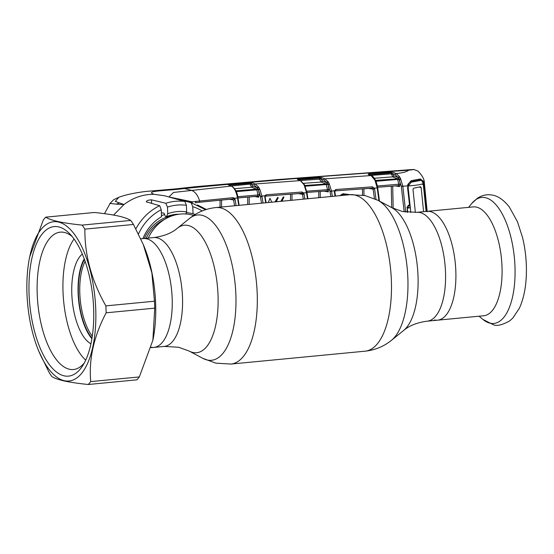 <?xml version="1.0" encoding="UTF-8"?>
<svg xmlns="http://www.w3.org/2000/svg" width="554" height="554" viewBox="0 0 554 554"><rect width="100%" height="100%" fill="white"/><g stroke="black" fill="none" stroke-linecap="round" stroke-linejoin="round"><path stroke-width="0.83" d="M437.556 320.184L483.725 315.752A54.673 23.109 -95.5 0 0 501.806 262.797A54.673 23.109 -95.5 0 0 476.419 207.099A54.673 23.109 -95.5 0 0 473.282 206.905L427.106 211.337A54.673 23.109 84.5 0 1 430.243 211.531A54.673 23.109 84.5 0 1 455.63 267.229A54.673 23.109 84.5 0 1 437.556 320.184A54.673 23.109 -95.5 0 0 455.63 267.229A54.673 23.109 -95.5 0 0 430.243 211.531A54.673 23.109 -95.5 0 0 427.106 211.337L416.781 212.327A54.673 23.109 84.5 0 1 419.918 212.521A54.673 23.109 84.5 0 1 445.305 268.219A54.673 23.109 84.5 0 1 427.224 321.175L437.556 320.184A54.673 23.109 -95.5 0 1 434.412 319.99M151.173 347.296A54.673 23.109 -95.5 0 0 153.887 347.413A54.673 23.109 -95.5 0 0 171.962 294.451A54.673 23.109 -95.5 0 0 146.581 238.76A54.673 23.109 -95.5 0 0 143.438 238.559L153.763 237.569A54.673 23.109 84.5 0 1 156.907 237.763A54.673 23.109 84.5 0 1 182.287 293.461A54.673 23.109 84.5 0 1 164.213 346.423L178.644 347.261L189.149 351.056L202.951 358.396L215.859 363.154L230.921 364.061L365.093 351.181C375.023 350.121 383.818 346.492 391.477 340.301A72.99 30.844 84.5 0 0 407.197 268.171A72.99 30.844 84.5 0 0 378.043 200.354L391.844 207.688A64.035 27.063 84.5 0 1 417.425 267.194A64.035 27.063 84.5 0 1 403.631 330.468C409.399 325.6 417.266 322.504 427.224 321.175M193.789 215.34L190.798 214.689A41.924 37.651 102.3 0 0 148.257 238.095M187.259 214.107A41.924 37.651 102.3 0 0 185.936 213.699M164.559 214.502A41.924 37.651 102.3 0 0 161.484 215.769M84.457 259.452A46.114 19.487 -95.5 0 0 92.006 338.12M85.122 261.329A45.068 19.044 -95.5 0 0 92.303 336.146M164.213 346.423L153.887 347.413A54.673 23.109 -95.5 0 0 171.934 294.063A54.673 23.109 -95.5 0 0 146.242 238.691A54.673 23.109 -95.5 0 0 143.438 238.559L140.778 238.816M348.348 194.849L346.34 194.129L342.621 194.551A1.046 0.45 -111.9 0 0 342.732 194.537A1.046 0.45 -111.9 0 0 342.864 193.727L350.225 194.676M339.914 195.659L342.864 193.727M362.496 195.091L362.482 188.879M374.428 198.609L373.133 189.17L374.594 188.886L376.014 199.329M363.943 188.776L363.95 195.347M372.974 188.796L374.365 188.145L377.212 187.951L374.947 180.182L371.035 175.542L324.907 178.845L328.19 181.857L329.187 183.644L331.486 191.012L334.443 190.818L335.821 189.516L372.461 186.83A1.046 0.547 85.7 0 1 372.039 188.173A1.046 0.547 85.7 0 1 371.976 188.173L373.133 189.17L368.729 188.422M372.163 188.18L335.378 190.86A1.046 0.561 85.8 0 1 335.315 190.86L371.976 188.173M372.461 186.83L374.365 188.145L374.594 188.886M335.821 189.516A1.046 0.561 85.8 0 1 335.378 190.86L334.907 191.352A1.046 0.415 17.5 0 1 334.748 191.497L334.865 192.009L334.374 191.968L334.443 190.818A1.046 0.415 17.5 0 1 334.907 191.352M374.947 180.182A1.046 0.63 -25 0 1 375.55 180.466L374.899 179.198C374.123 177.605 372.967 176.407 371.422 175.611L368.576 174.351L368.95 174.919M374.289 178.907A1.046 0.713 -29.7 0 1 374.899 179.198M375.557 180.486A1.046 0.935 114 0 0 375.73 180.493L376.187 181.989M238.712 205.375L237.528 197.986C236.246 191.469 234.148 187.501 231.24 186.075L173.547 192.439L168.97 196.912M199.765 202.21L232.521 198.99A1.046 0.602 -95.1 0 0 232.59 198.99A1.046 0.602 -95.1 0 0 233.061 197.653L234.446 198.263L235.145 199.662L236.087 205.624M234.446 198.263L237.528 197.986L237.991 198.055L238.102 198.734L237.645 198.664M113.584 215.07L123.971 204.558C133.168 197.619 143.223 194.205 154.13 194.316L164.441 195.735L184.828 201.441L186.386 205.292A50.289 45.165 102.3 0 0 167.474 207.106L165.812 203.263L151.464 199.835C148.16 200.015 146.45 200.686 146.339 201.857L159.684 205.693L161.249 209.724A50.289 45.165 102.3 0 0 138.479 233.989M186.428 212.48L193.034 213.685L192.771 206.697L191.095 202.681L177.959 199.253M174.988 188.962L184.44 188.519C165.182 191.033 143.998 190.708 154.13 194.316M234.543 205.776L233.629 199.98L235.145 199.662M233.629 199.98L229.467 199.274M221.586 200.001L221.558 207.023M197.418 204.952L206.344 209.467M220.042 207.771L220.07 200.139M232.59 198.99L199.121 202.293A1.046 0.623 -96.7 0 1 199.045 202.293L195.32 202.771A1.046 0.665 -97.7 0 0 195.791 201.407L233.061 197.653M192.155 202.986A1.046 0.706 -96.9 0 0 192.307 201.864L195.791 201.407M189.163 202.175L192.307 201.864L169.759 197.12M228.13 184.801L231.24 186.075A1.046 0.935 -67.7 0 1 231.607 186.137L228.497 184.856A1.046 0.935 -67.7 0 0 228.13 184.801L228.74 184.33L249.085 182.591L252.264 182.875L255.228 183.997L258.552 186.961L259.881 189.364L261.883 195.971L263.053 203.041M142.897 238.615A43.752 39.292 -77.7 0 1 161.519 216.711L161.249 209.724M161.366 212.757L163.977 213.165L165.39 216.406L166.491 216.628A40.691 36.543 -77.7 0 1 179.198 214.183M193.034 213.685A43.752 39.292 -77.7 0 1 195.077 214.523M191.109 202.681L205.589 209.703M166.491 216.628L167.73 213.761A43.752 39.292 -77.7 0 1 186.643 211.947L186.386 205.292M186.643 211.947L185.825 213.982M167.73 213.761L167.474 207.106M118.778 197.307L113.515 199.821L110.163 203.332L110.807 203.283C106.86 203.145 118.383 204.537 123.971 204.558L115.329 201.4L118.778 197.307C125.225 194.856 134.269 192.903 145.924 191.435L175.05 188.949M325.087 182.044L326.354 181.947M116.444 204.142L118.764 203.173M175.043 188.956L195.119 186.733L278.433 179.524L410.874 169.628L413.935 169.531L408.603 170.223C324.616 175.888 249.896 181.989 184.44 188.519L191.241 190.32A15.72 9.376 82.6 0 1 199.572 200.929A1.046 0.623 -96.7 0 1 199.121 202.293L195.32 202.771A1.046 0.665 -97.7 0 1 195.223 202.771M421.165 180.375L419.835 179.974L420.396 178.956L423.298 181.269L423.9 183.374L424.336 182.751C424.357 179.288 422.231 175.403 417.958 171.103L413.935 169.531M392.654 174.157L391.283 174.254M423.201 183.637L423.9 183.374L424.039 184.371L426.788 211.365M422.723 184.517L424.039 184.371M419.835 179.974L410.812 181.712L411.241 180.68L420.396 178.956M410.812 181.712L420.036 179.939M408.603 170.223C406.975 171.733 402.834 172.855 396.179 173.582L399.51 176.684L400.521 178.547L402.827 186.199L407.599 185.929L407.903 184.357L407.772 186.234L408.146 184.752C409.648 182.044 410.569 181.033 410.895 181.712M411.241 180.68L407.903 184.357L408.014 184.891M409.295 206.04A0.699 0.63 100.4 0 1 408.984 206.164L409.538 205.091L407.619 188.145L407.855 186.144M405.687 212.085L402.827 186.199L401.338 186.483L398.52 177.862L395.203 174.697L392.502 173.596L393.742 175.743L398.278 177.605A1.046 0.713 147.3 0 1 399.51 176.684M404.157 211.843L401.338 186.483M407.197 212.272L407.225 207.501M406.885 207.57L408.457 205.236A1.046 0.651 82.5 0 1 407.945 206.317A1.046 0.651 82.5 0 1 407.855 206.317M407.813 188.201L409.586 205.409M409.538 205.402L408.554 205.222M399.42 186.324L397.003 185.777M408.457 205.236L409.718 205.056M408.984 206.164L409.78 205.056L407.876 188.166M400.854 179.205A1.046 0.554 156.5 0 0 399.51 179.953L400.251 184.101L399.469 186.608A1.046 0.935 99.6 0 0 398.582 185.652L377.599 187.259L398.707 185.666M402.793 185.985L401.311 186.282M371.422 175.611A1.046 0.935 -66 0 0 371.035 175.542L368.195 174.281L368.929 173.776L390.411 172.162L393.368 172.433L396.179 173.582A1.046 0.921 112.3 0 0 395.203 174.697M399.766 177.128A1.046 0.727 153.8 0 0 398.52 177.862A1.046 0.921 -67.7 0 1 397.557 178.831L392.772 176.864L374.31 178.263M393.742 175.743A1.046 0.921 -67.7 0 1 392.772 176.864L390.868 172.91L369.428 174.725M400.521 178.547A1.046 0.554 150.3 0 0 399.296 179.302L375.903 181.269M398.513 185.652L398.804 184.413L397.557 178.831L375.515 180.403M376.893 186.068L400.251 184.101M391.713 207.618L391.256 186.22M399.469 186.608L395.348 185.909M370.993 175.424L391.062 173.873L392.44 173.527L390.868 172.91A1.046 0.519 85.6 0 0 390.411 172.162M368.929 173.776A1.046 0.533 85.8 0 1 369.386 174.517M368.195 174.281A1.046 0.935 -66.1 0 1 368.576 174.351M306.147 191.234L327.497 189.676L326.188 183.997L321.285 182.051A1.046 0.921 111.6 0 0 322.269 180.929L326.95 182.785L323.924 179.967L319.326 178.083L298.481 179.731M330.849 196.532L330.004 191.331L327.947 184.413L326.95 182.785A1.046 0.72 -33.2 0 1 328.19 181.857M307.463 198.775L306.528 192.709L304.07 184.766L300.296 180.583L297.304 179.323L297.962 178.859L318.855 177.37L322.012 177.696A1.046 0.921 111.7 0 0 321.029 178.817L322.269 180.929M322.012 177.696L324.907 178.845A1.046 0.921 111.7 0 0 323.924 179.967M304.825 185.431L305.233 186.227L327.947 184.413A1.046 0.568 -29.7 0 1 329.187 183.644M304.845 185.472A1.046 0.935 -67.2 0 0 304.929 185.472L326.188 183.997A1.046 0.921 111.6 0 0 327.165 183.007A1.046 0.727 -27.6 0 1 328.418 182.238M330.004 191.331L331.486 191.012L332.352 196.386M306.951 192.432L327.282 190.943L327.497 189.676L328.972 189.336L328.148 185.001A1.046 0.575 -24.1 0 1 329.485 184.233M328.972 189.336L328.197 191.892A1.046 0.935 99.6 0 0 327.435 190.95L327.435 190.95A1.046 0.935 99.6 0 0 327.31 190.943M327.248 190.943L306.951 192.425M300.393 180.535L319.561 179.164L321.285 182.051L303.613 183.305M318.855 177.37A1.046 0.561 85.9 0 1 319.326 178.083L319.561 179.164L320.988 178.776A1.046 0.893 109.5 0 1 321.95 177.668M297.962 178.859A1.046 0.575 85.9 0 1 298.447 179.572M297.304 179.323A1.046 0.935 -67.1 0 1 297.664 179.392L300.663 180.652A1.046 0.935 -67.2 0 0 300.296 180.583L255.228 183.997A1.046 0.921 110.7 0 0 254.251 185.119L249.591 183.298L229.287 185.181M252.305 182.889A1.046 0.921 110.7 0 0 251.329 184.018L252.576 186.109A1.046 0.921 -69.3 0 1 251.599 187.238L249.591 183.298A1.046 0.589 85.3 0 0 249.085 182.591M252.576 186.109L257.305 187.896L254.251 185.119M261.516 203.186L260.38 196.303L258.309 189.503L257.305 187.896A1.046 0.727 -33.6 0 1 258.552 186.961M252.264 182.875A1.046 0.907 109.5 0 0 251.301 183.99L231.274 185.999M228.74 184.33A1.046 0.596 84.9 0 1 229.252 185.029M258.787 187.349A1.046 0.734 -27.9 0 0 257.527 188.118A1.046 0.921 -69.4 0 1 256.564 189.108L251.599 187.238L234.529 188.685M235.859 190.895L256.564 189.108L256.897 189.849L236.129 191.642M237.105 196.767L257.915 194.973L256.897 189.849L258.309 189.503A1.046 0.575 -30.2 0 1 259.556 188.734M259.881 189.364A1.046 0.575 -24.3 0 0 258.531 190.133L259.417 194.62L257.915 194.973L257.721 196.254L237.874 197.965M260.38 196.303L264.985 195.728L266.197 194.786L301.951 192.009L303.571 192.91L304.035 194.038L304.797 199.031M259.417 194.62L258.642 197.203A1.046 0.935 99.6 0 0 257.873 196.261L257.873 196.261A1.046 0.935 99.6 0 0 257.742 196.248M257.679 196.248L237.971 197.951M233.005 198.616L234.931 198.976M247.707 204.509L247.7 197.965M249.203 196.975L249.21 204.364M306.591 193.111L306.992 193.249L307.006 192.764L304.645 185.057L300.663 180.652M260.491 196.933L261.994 196.601M264.791 197.224L264.985 195.728A1.046 0.506 -153.2 0 1 265.352 196.441L265.255 197.272L264.791 197.224L265.691 202.785M304.035 194.038L302.539 194.336L302.249 193.768L303.571 192.91L307.006 192.764M265.165 196.587A1.046 0.506 -153.2 0 0 265.352 196.441L265.733 196.123A1.046 0.596 -94.7 0 0 266.197 194.786M265.172 197.349L266.142 202.743M302.249 193.768L301.424 193.346L265.664 196.123A1.046 0.596 -94.7 0 0 265.733 196.123L301.487 193.353A1.046 0.582 -94.3 0 0 301.951 192.009M303.28 199.177L302.539 194.336L298.177 193.595M292.02 194.059L291.979 200.264M290.49 200.403L290.538 194.177M271.765 202.203L269.999 198.284L268.247 202.542M278.184 201.587L276.224 201.434L278.267 197.778L277.651 197.363L275.089 201.885M283.87 201.04L281.938 200.915L283.98 197.252L283.364 196.843L280.816 201.331M260.408 196.455L261.502 196.663M304.07 184.766A1.046 0.665 -26.7 0 1 304.645 185.057M303.661 184.025A1.046 0.713 -29.6 0 1 304.243 184.309M318.758 197.695L318.751 191.573M320.219 191.462L320.233 197.549M330.052 191.601L331.534 191.289M378.936 200.825L377.212 187.951L377.641 188.069M335.038 196.13L334.374 191.968M330.267 191.234L330.96 191.365M415.355 212.438L413.014 189.426L413.596 188.215L420.673 186.726M410.161 181.927L411.283 182.169L408.25 185.936C416.165 185.355 421.144 184.579 423.194 183.623L426.088 211.434M423.194 183.623C422.39 181.006 421.449 179.918 420.375 180.362L419.364 180.14M419.697 180.043L421.012 180.334L411.283 182.169M408.25 185.936L408.208 188.18L407.606 188.048M407.363 207.002L410.376 207.999L408.208 188.18M410.376 207.999L410.701 212.521M410.362 207.812L407.363 208.11M420.528 186.733L421.172 187.598L423.575 211.676M74.07 239.016A67.256 28.42 -95.5 0 0 63.641 301.147A67.256 28.42 -95.5 0 0 85.697 360.155M82.317 254.057A46.813 19.785 -95.5 0 0 72.235 300.323A46.813 19.785 -95.5 0 0 90.939 343.819M84.243 258.877A46.813 19.785 -95.5 0 0 91.902 338.723M117.995 215.935C111.638 214.592 103.757 213.442 94.339 212.487L45.733 217.154C48.15 218.782 52.395 220.277 58.475 221.648C64.735 222.985 72.622 224.135 82.137 225.104L130.737 220.437C128.272 218.788 124.027 217.293 117.995 215.935M58.309 222.016A80.005 33.808 -95.5 0 0 29.667 257.014A80.005 33.808 -95.5 0 0 38.683 350.931A80.005 33.808 -95.5 0 0 64.403 380.716A80.005 33.808 -95.5 0 0 95.731 308.876A80.005 33.808 -95.5 0 0 58.309 222.016M45.733 217.154A90.835 38.385 -95.5 0 0 43.267 220.049L29.667 257.014M139.331 376.935L152.883 340.198L154.739 308.142L106.133 312.809C93.834 336.326 88.695 359.262 90.724 381.595L139.331 376.935A90.835 38.385 -95.5 0 1 136.866 379.829L88.259 384.497C78.744 383.527 70.857 382.378 64.596 381.041C58.516 379.67 54.271 378.174 51.854 376.547A90.835 38.385 -95.5 0 1 49.126 372.51L38.683 350.931M58.495 226.863A75.115 31.744 84.5 0 1 69.742 233.809A75.115 31.744 84.5 0 1 92.954 298.329A75.115 31.744 84.5 0 1 82.435 366.097A75.115 31.744 84.5 0 1 64.216 375.861A75.115 31.744 84.5 0 1 29.078 294.312A75.115 31.744 84.5 0 1 58.495 226.863M84.312 362.932A69.001 29.161 84.5 0 1 73.46 369.518A69.001 29.161 84.5 0 1 69.499 369.269A69.001 29.161 84.5 0 1 37.464 298.987A69.001 29.161 84.5 0 1 60.282 232.154A69.001 29.161 84.5 0 1 64.243 232.403A69.001 29.161 84.5 0 1 72.186 236.558M133.472 224.467L84.873 229.134C84.651 255.297 91.652 280.878 105.869 305.877L154.469 301.21L151.865 272.838L143.257 244.473L133.472 224.467A90.835 38.385 -95.5 0 0 130.737 220.437M84.873 229.134A90.835 38.385 -95.5 0 0 82.137 225.104M154.739 308.142A90.835 38.385 -95.5 0 0 154.469 301.21M106.133 312.809A90.835 38.385 -95.5 0 0 105.869 305.877M88.259 384.497A90.835 38.385 -95.5 0 0 90.724 381.595M152.89 340.163A80.005 33.808 -95.5 0 0 152.932 339.969A80.005 33.808 -95.5 0 0 143.915 246.045L143.257 244.473M153.763 237.569C163.728 236.246 171.595 233.144 177.363 228.276A64.035 27.063 84.5 0 1 188.069 225.457A64.035 27.063 84.5 0 1 218.027 294.977A64.035 27.063 84.5 0 1 192.944 352.483A64.035 27.063 84.5 0 1 189.149 351.056M177.363 228.276L189.516 218.449A72.99 30.844 84.5 0 1 201.718 215.236A72.99 30.844 84.5 0 1 235.866 294.479A72.99 30.844 84.5 0 1 207.279 360.017A72.99 30.844 84.5 0 1 202.951 358.396M189.516 218.449C197.176 212.258 205.97 208.629 215.901 207.563A78.606 33.219 84.5 0 1 220.416 207.847A78.606 33.219 84.5 0 1 256.911 287.921A78.606 33.219 84.5 0 1 230.921 364.061M215.901 207.563L350.073 194.689A78.606 33.219 84.5 0 1 354.588 194.973A78.606 33.219 84.5 0 1 391.082 275.04A78.606 33.219 84.5 0 1 365.093 351.181M164.503 219.446A38.427 34.514 102.3 0 0 146.131 238.303M172.55 215.686A39.251 35.248 102.3 0 0 144.31 238.476M485.359 197.667A63.295 26.751 -95.5 0 0 471.786 203.457L477.354 198.297C482.084 195.105 487.243 194.073 492.831 195.188C495.851 195.659 502.305 198.013 509.375 207.085L517.505 221.822L522.581 237.645C525.58 250.193 526.819 262.928 526.3 275.837C525.746 288.676 523.385 299.569 519.223 308.509L512.748 318.148L509.583 320.96C501.979 325.094 496.529 326.334 493.247 324.686L482.915 319.423A63.295 26.751 -95.5 0 0 490.179 323.217A63.295 26.751 -95.5 0 0 514.971 266.377A63.295 26.751 -95.5 0 0 485.359 197.667M135.862 228.871A53.78 48.302 -77.7 0 1 159.684 205.693M165.812 203.263A53.78 48.302 -77.7 0 1 184.828 201.441M151.595 203.366L151.464 199.835M202.182 210.942A50.289 45.165 102.3 0 0 192.771 206.697M176.747 199.302L176.733 198.934M422.113 181.857L423.298 181.269M392.703 186.109L393.174 208.366M258.642 197.203L254.598 196.518M328.197 191.892L324.021 191.185M397.841 179.233L398.838 179.454M399.399 186.255L397.156 185.763M419.267 187.086L421.172 187.598M350.073 194.689L365.128 195.59L378.043 200.354M391.844 207.688L402.349 211.489L416.781 212.327M403.631 330.468L391.477 340.301M153.887 347.413L151.069 347.683M479.044 316.202L482.915 319.423M468.594 207.355L471.786 203.457M346.305 194.122L342.732 194.537L340.918 195.562M237.991 198.055C237.368 192.515 235.242 188.54 231.607 186.137M239.148 205.333L238.102 198.734M110.163 203.332L104.477 213.678M410.874 169.628L414.295 169.503M424.336 182.751L427.196 211.822M407.647 212.321L407.315 207.508L407.945 206.317M307.927 198.734L307.075 193.166M375.55 180.466C376.325 181.864 377.045 184.371 377.724 187.993L379.469 201.109M335.516 196.081L334.865 192.009"/></g></svg>
